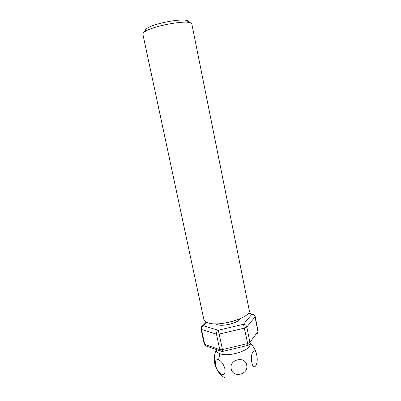 <?xml version="1.0" encoding="UTF-8"?>
<svg xmlns="http://www.w3.org/2000/svg" width="401" height="401" viewBox="0 0 401 401"><rect width="100%" height="100%" fill="white"/><g stroke="black" fill="none" stroke-linecap="round" stroke-linejoin="round"><path stroke-width="0.6" d="M215.497 365.236C216.69 369.692 218.756 372.719 221.693 374.303C224.475 375.035 225.552 373.231 224.916 368.89C223.673 364.303 221.568 361.256 218.605 359.747C215.868 359.146 214.831 360.97 215.497 365.236M250.018 343.426L250.069 343.682C252.314 349.722 229.091 357.547 219.833 353.687L218.605 359.747M219.833 353.687C217.823 352.95 216.67 351.943 216.38 350.654L216.134 349.492M256.775 355.291C258.77 364.243 253.653 371.958 251.823 362.384C249.813 353.025 255.081 345.868 256.775 355.291M246.68 365.151C248.991 374.534 232.851 378.469 231.227 368.89C228.866 359.456 245.126 355.552 246.68 365.151M247.923 345.381L248.866 344.95C249.758 344.394 250.109 343.547 249.928 342.409L247.693 343.552L247.813 345.411L222.776 351.396M222.715 351.411L222.465 349.577L219.738 349.622C220.059 350.855 220.756 351.476 221.823 351.476L222.715 351.411M220.5 351.015L206.781 346.233C205.728 346.223 205.046 345.622 204.726 344.429L205.598 345.878M253.457 314.409L251.798 314.334C253.457 314.429 254.535 315.291 255.026 316.93L255.166 316.509C254.77 315.061 253.823 314.284 252.319 314.173L248.294 313.206M255.166 316.509L258.119 331.331L249.928 342.409L246.81 326.99L255.026 316.93L257.983 331.777C258.154 332.875 257.813 333.692 256.951 334.239M244.555 328.088L246.81 326.99C246.294 325.286 245.181 324.384 243.462 324.274L247.693 343.552L222.465 349.577L219.207 334.088L244.555 328.088M206.62 322.344L203.242 325.742L218.224 330.229C216.841 331.076 216.254 332.384 216.475 334.163L219.207 334.088L218.224 330.229L243.462 324.274L251.798 314.334L248.104 313.447M206.224 322.153L202.495 325.898C201.282 326.635 200.786 327.702 200.996 329.101L201.523 329.522L204.726 344.429L219.738 349.622L216.475 334.163L201.523 329.522C201.307 327.807 201.883 326.549 203.242 325.742L202.495 325.898L201.432 326.85M208.249 322.935C220.375 327.121 252.079 317.081 249.216 310.219L191.813 23.895C191.688 23.283 190.906 22.832 189.467 22.531C182.33 20.641 154.786 25.905 146.129 30.847L144.45 31.854C143.252 32.697 142.716 33.428 142.841 34.035L203.873 319.607C204.199 321.051 205.658 322.158 208.249 322.935M145.077 30.852C144.771 30.25 145.232 29.514 146.455 28.636L147.954 27.729C155.673 23.278 179.924 18.652 186.35 20.376C187.823 20.692 188.54 21.188 188.5 21.86M240.134 318.745C238.62 322.72 223.482 326.75 217.487 324.735L215.593 323.828M216.224 349.913C214.274 354.314 213.783 358.89 214.746 363.642C216.189 369.837 219.588 374.609 224.951 377.948M256.996 356.629L256.725 354.945C255.753 350.339 253.577 346.419 250.194 343.191M257.873 333.171L258.119 331.331M200.996 329.101L204.194 343.968M186.35 20.376L189.467 22.531M146.455 28.636L144.45 31.854"/></g></svg>
